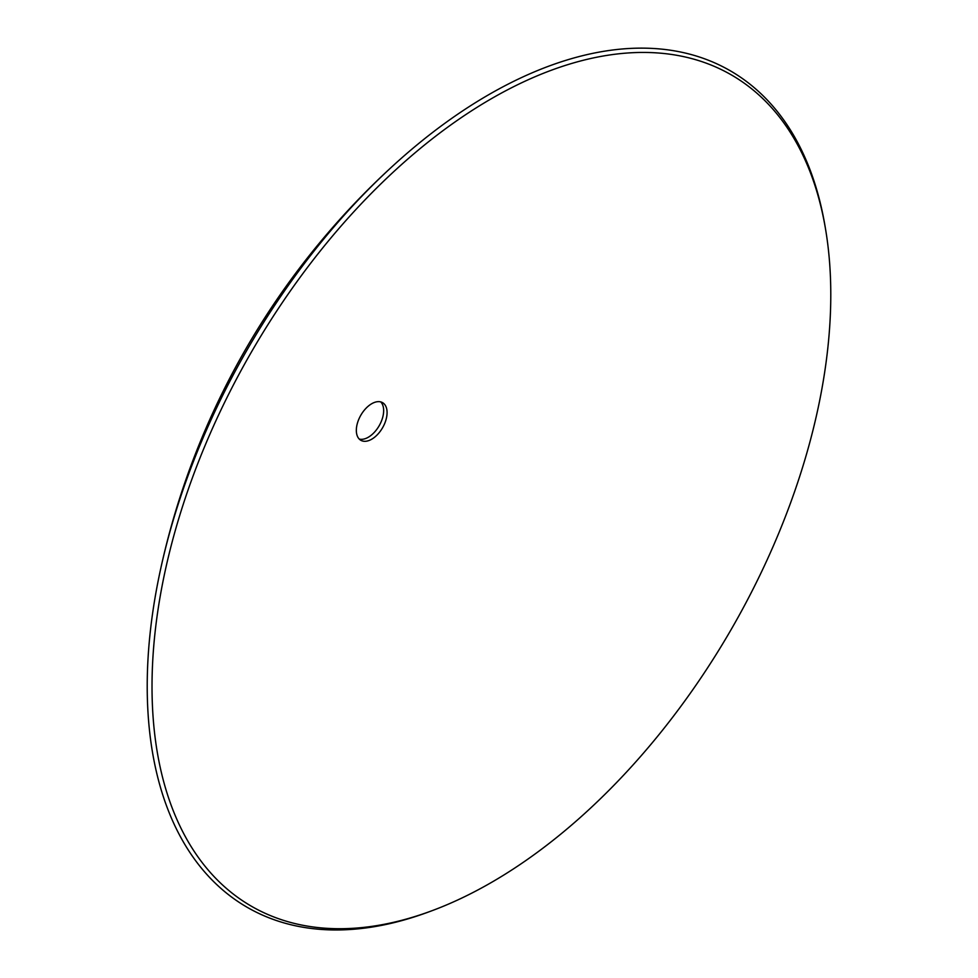 <?xml version="1.0" encoding="UTF-8"?>
<svg xmlns="http://www.w3.org/2000/svg" width="978" height="978" viewBox="0 0 978 978"><rect width="100%" height="100%" fill="white"/><g stroke="black" fill="none" stroke-linecap="round" stroke-linejoin="round"><path stroke-width="1.47" d="M387.08 412.606A21.736 12.543 -60 0 1 371.701 439.22A21.736 12.543 -60 0 1 360.833 440.296A21.736 12.543 -60 0 1 356.334 430.344A21.736 12.543 -60 0 1 371.701 403.731A21.736 12.543 -60 0 1 382.569 402.655A21.736 12.543 -60 0 1 387.08 412.606M359.268 439.073A21.736 12.543 120 0 0 368.29 437.252A21.736 12.543 120 0 0 383.657 410.626A21.736 12.543 120 0 0 380.735 401.897M152.018 686.519A479.954 277.104 -60 0 1 165.38 569.942A479.954 277.104 -60 0 1 397.117 168.558A479.954 277.104 -60 0 1 491.396 98.692A479.954 277.104 -60 0 1 825.432 228.449A479.954 277.104 -60 0 1 830.787 294.647A479.954 277.104 -60 0 1 491.396 882.462A479.954 277.104 -60 0 1 431.408 910.934A479.954 277.104 -60 0 1 152.018 686.519M431.408 910.934L428.376 912.058A482.985 278.852 -60 0 1 147.213 686.226A482.985 278.852 -60 0 1 160.661 568.915A482.985 278.852 -60 0 1 393.865 164.989A482.985 278.852 -60 0 1 488.743 94.683A482.985 278.852 -60 0 1 824.894 225.258L825.432 228.449M393.865 164.989A768.806 768.806 0 0 0 160.661 568.915"/></g></svg>
